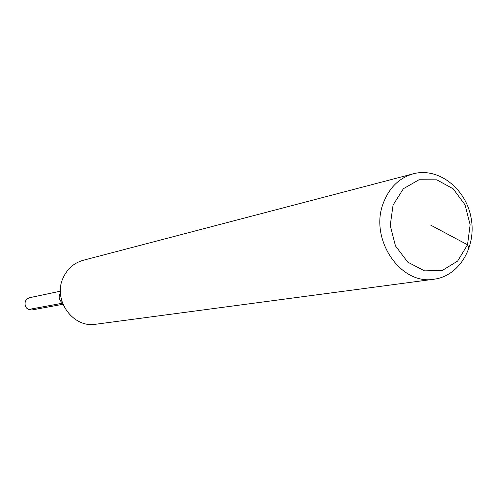 <?xml version="1.0" encoding="UTF-8"?>
<svg xmlns="http://www.w3.org/2000/svg" width="497" height="497" viewBox="0 0 497 497"><rect width="100%" height="100%" fill="white"/><g stroke="black" fill="none" stroke-linecap="round" stroke-linejoin="round"><path stroke-width="0.75" d="M434.092 279.208L95.778 324.237C73.127 328.312 52.881 300.362 62.902 278.419C67.014 269.039 73.78 263 83.198 260.291L413.349 173.782C438.112 167.11 465.472 188.121 470.963 217.201C476.903 246.195 459.539 276.003 434.092 279.208C400.427 285.526 368.917 238.746 383.417 202.838C389.356 187.518 399.333 177.833 413.349 173.782M59.659 294.23L60.448 292.826L59.659 294.23C58.54 297.753 59.454 300.592 62.398 302.754C59.454 300.592 58.54 297.753 59.659 294.23M393.065 205.068L403.384 188.723L419.014 179.759L436.776 179.827L453.158 188.792L465.024 204.795L470.137 224.725L467.522 244.772L457.638 261.074L442.33 270.424L424.531 270.859L407.776 262.155L395.494 245.959L390.226 225.539L393.065 205.068M62.56 303.195L28.491 309.507L31.97 309.948L62.982 304.276L31.97 309.948C26.509 309.718 24.297 306.823 25.322 301.263L26.714 299.213L29.161 297.796L60.404 291.192M430.682 225.129L467.522 244.772L469.031 248.419"/></g></svg>
